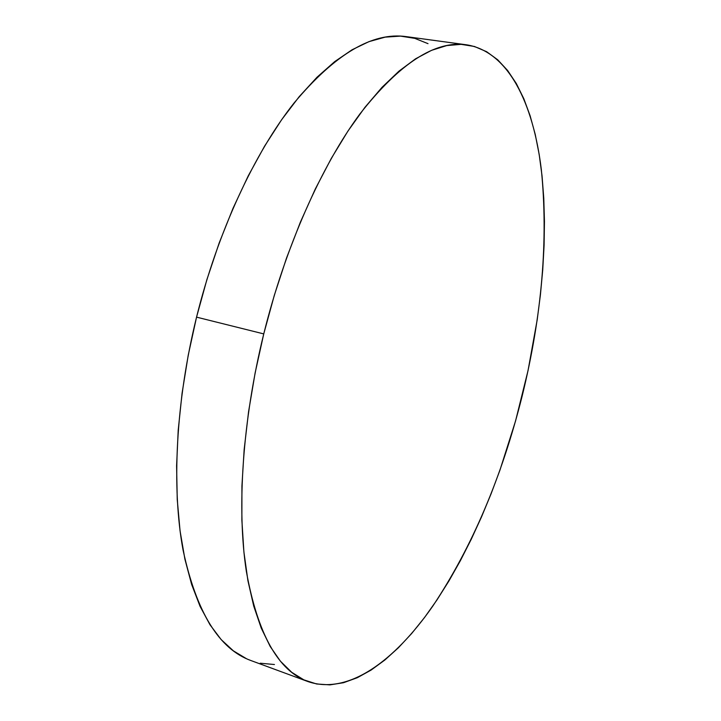 <?xml version="1.0" encoding="UTF-8"?>
<svg xmlns="http://www.w3.org/2000/svg" width="721" height="721" viewBox="0 0 721 721"><rect width="100%" height="100%" fill="white"/><g stroke="black" fill="none" stroke-linecap="round" stroke-linejoin="round"><path stroke-width="1.08" d="M466.46 44.801L406.392 36.645C372.649 31.76 335.157 53.922 293.943 103.148C254.405 153.158 217.661 231.946 196.554 317.141L263.751 333.904C285.399 246.6 321.656 165.56 359.86 114.017C399.614 63.277 435.196 40.205 466.613 44.819C508.251 51.479 533.17 102.95 541.309 169.408C548.411 239.507 542.039 314.987 522.211 395.847C501.906 476.932 472.129 546.969 432.888 605.955C394.441 661.211 348.099 695.296 308.047 681.606C278.315 671.008 257.748 634.282 246.357 571.429C236.695 508.575 242.355 420.767 263.751 333.904L196.554 317.141C175.69 401.903 171.517 487.973 183.071 550.105C196.463 612.318 219.112 649.143 251.025 660.58L307.912 681.552M428.013 43.657L414.782 38.357L400.461 36.113L385.158 37.141L368.99 41.629L352.109 49.749L334.697 61.609L316.979 77.255L299.197 96.668L281.623 119.731L264.526 146.246L248.222 175.915L233 208.351L219.139 243.085L206.918 279.541L196.554 317.141L188.226 355.21L182.089 393.116L178.204 430.212L176.6 465.874L177.24 499.572L180.052 530.818L184.909 559.217L191.642 584.47L200.059 606.352L209.973 624.737L221.158 639.581L233.406 650.874L246.492 658.715M260.227 663.212L274.431 664.519M263.751 333.904L255.135 372.901L248.574 411.664L244.158 449.543L241.932 485.9L241.868 520.183L243.896 551.898L247.907 580.639L253.738 606.118L261.236 628.108L270.195 646.485L280.415 661.202L291.699 672.296L303.829 679.849L316.636 683.986L329.921 684.878L343.529 682.715L357.301 677.713L371.108 670.079L384.834 660.03L398.362 647.791L411.619 633.561L424.516 617.546L436.98 599.935L448.967 580.901L460.404 560.623L471.264 539.254L481.502 516.939L491.082 493.822L499.977 470.038L515.569 420.929L528.042 370.567L537.181 319.89L540.426 294.727L542.733 269.834L544.085 245.365L544.445 221.437L543.769 198.221L542.039 175.861L539.2 154.537L535.243 134.439L530.124 115.766L523.825 98.723L516.335 83.555L507.629 70.496L497.724 59.798L486.639 51.705L474.409 46.468L461.089 44.351L446.759 45.576L431.537 50.344L415.557 58.816L398.992 71.118L382.04 87.304L364.934 107.33L347.928 131.105L331.3 158.404L315.338 188.929L300.333 222.275L286.561 257.947L274.295 295.367L263.751 333.904"/></g></svg>
